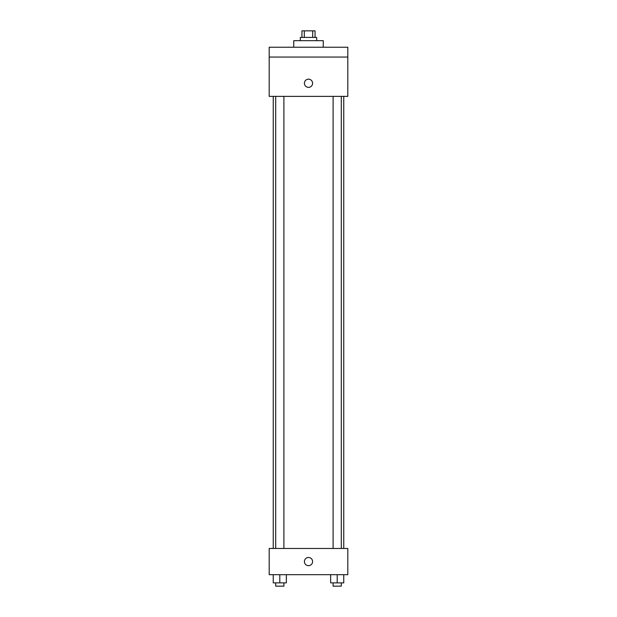 <?xml version="1.0" encoding="UTF-8"?>
<svg xmlns="http://www.w3.org/2000/svg" width="617" height="617" viewBox="0 0 617 617"><rect width="100%" height="100%" fill="white"/><g stroke="black" fill="none" stroke-linecap="round" stroke-linejoin="round"><path stroke-width="0.93" d="M304.297 37.406L304.297 30.85L301.944 30.85L301.944 37.406M304.297 30.85L315.056 30.85L315.056 37.406M312.703 37.406L312.703 30.85M300.309 40.676L300.309 37.406L316.691 37.406L316.691 40.676M323.246 47.231L323.246 40.676L293.754 40.676L293.754 47.231M269.189 47.231L347.811 47.231L347.811 57.057L269.189 57.057L269.189 47.231M347.811 57.057L347.811 96.375L269.189 96.375L269.189 57.057M308.5 87.359A4.095 4.095 0 0 1 304.952 81.22A4.095 4.095 0 0 1 312.048 81.22A4.095 4.095 0 0 1 308.5 87.359M269.189 548.474L347.811 548.474L347.811 574.682L269.189 574.682L269.189 548.474M308.5 565.673A4.095 4.095 0 0 1 304.952 559.534A4.095 4.095 0 0 1 312.048 559.534A4.095 4.095 0 0 1 308.5 565.673M330.65 574.682L330.65 582.872L343.754 582.872L343.754 574.682L343.754 582.872M337.198 582.872L337.198 574.682M341.294 582.872L341.294 586.15L333.103 586.15L333.103 582.872M273.246 574.682L273.246 582.872L286.35 582.872L286.35 574.682L286.35 582.872M279.802 582.872L279.802 574.682M283.897 582.872L283.897 586.15L275.706 586.15L275.706 582.872M343.754 548.474L343.754 96.375M273.246 548.474L273.246 96.375M333.103 96.375L333.103 548.474M341.294 96.375L341.294 548.474M283.897 548.474L283.897 96.375M275.706 548.474L275.706 96.375"/></g></svg>
